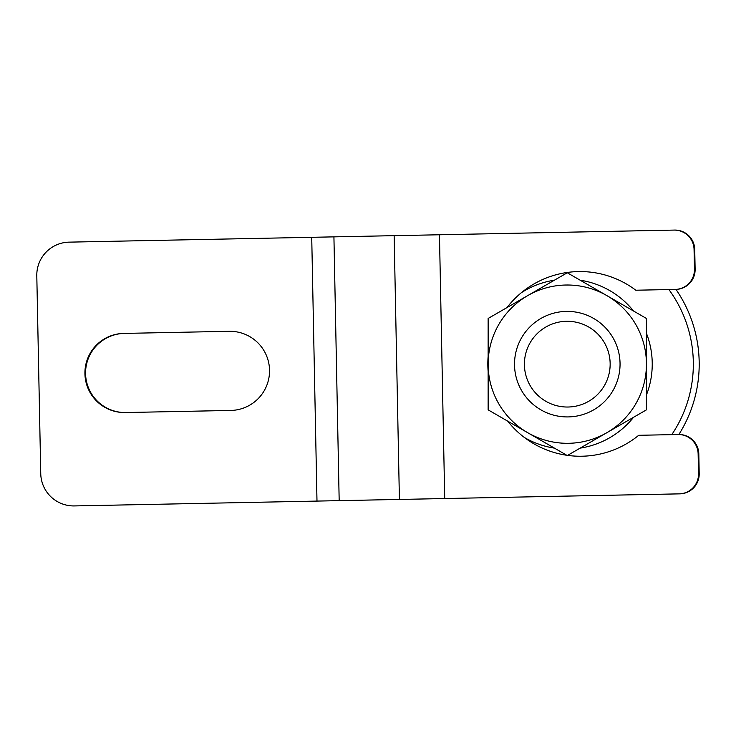 <?xml version="1.0" encoding="UTF-8"?>
<svg xmlns="http://www.w3.org/2000/svg" width="736" height="736" viewBox="0 0 736 736"><rect width="100%" height="100%" fill="white"/><g stroke="black" fill="none" stroke-linecap="round" stroke-linejoin="round"><path stroke-width="1.1" d="M699.2 364.154A131.919 131.919 0 0 1 678.877 434.498A131.919 131.919 0 0 0 699.2 364.154A131.919 131.919 0 0 1 678.877 434.498A131.919 131.919 0 0 0 675.988 289.423A131.919 131.919 0 0 1 699.2 364.154M570.446 496.036A131.919 131.919 0 0 1 569.379 496.055A131.919 131.919 0 0 0 570.446 496.036A131.919 131.919 0 0 1 569.379 496.055A131.919 131.919 0 0 0 570.446 496.036M610.153 364.154A42.872 42.872 0 0 1 567.281 407.026A42.872 42.872 0 0 1 524.409 364.154A42.872 42.872 0 0 1 567.281 321.282A42.872 42.872 0 0 1 610.153 364.154M620.052 364.154A52.762 52.762 0 0 1 567.281 416.926A52.762 52.762 0 0 1 514.519 364.154A52.762 52.762 0 0 1 567.281 311.392A52.762 52.762 0 0 1 620.052 364.154M567.281 272.762L527.712 295.614A79.148 79.148 0 0 1 606.86 295.614L567.281 272.762M606.86 295.614A79.148 79.148 0 0 1 646.438 364.154L646.438 318.458L606.86 295.614M488.134 364.154A79.148 79.148 0 0 1 527.712 295.614L488.134 318.458L488.134 409.851L527.712 432.704A79.148 79.148 0 0 1 488.134 364.154M606.86 432.704A79.148 79.148 0 0 1 527.712 432.704L567.281 455.547L606.86 432.704L646.438 409.851L646.438 364.154A79.148 79.148 0 0 1 606.86 432.704M399.409 499.44L394.146 235.667L69.11 242.144A32.982 32.973 88.9 0 1 69.11 242.144A32.982 32.973 88.9 0 0 36.8 275.779L40.747 473.607A32.982 32.973 88.9 0 0 74.364 505.926L444.719 498.539L439.456 234.766L673.891 230.092A19.789 19.78 88.9 0 1 694.066 249.476L694.462 269.266A19.789 19.78 -91.1 0 1 675.078 289.441L635.803 290.223A92.34 92.322 -91.1 0 0 506.994 307.574M69.764 242.135L69.101 242.144L69.764 242.135A32.982 32.973 88.9 0 0 69.708 242.135M567.585 455.382A92.34 92.322 -91.1 0 0 638.701 435.298L677.966 434.516A19.789 19.78 88.9 0 1 698.142 453.91L698.538 473.69A19.789 19.78 88.9 0 1 679.153 493.865L444.719 498.539M124.283 333.408A39.578 39.569 -91.1 0 0 85.578 373.759A39.578 39.569 -91.1 0 0 125.93 412.537L125.267 412.546A39.578 39.569 -91.1 0 1 84.925 373.768A39.578 39.569 -91.1 0 1 123.694 333.417L229.181 331.31A39.578 39.569 -91.1 0 1 269.532 370.088A39.578 39.569 -91.1 0 1 230.764 410.449L125.267 412.546M394.146 235.667L439.456 234.766M678.629 434.507L677.966 434.516L678.629 434.507A19.789 19.78 88.9 0 1 698.804 453.891L699.2 473.68A19.789 19.78 88.9 0 1 679.806 493.856L679.153 493.865L679.806 493.856M488.134 356.39A92.34 92.322 -91.1 0 0 488.134 371.404M507.73 421.167A92.34 92.322 -91.1 0 0 566.794 455.271M675.078 289.441L675.731 289.423A19.789 19.78 -91.1 0 0 695.124 269.247L694.462 269.266M674.553 230.074L673.891 230.092L674.553 230.074A19.789 19.78 88.9 0 1 694.729 249.467L695.124 269.247M639.354 435.289L638.701 435.298M646.438 333.316A84.944 84.944 0 0 1 646.438 394.993M633.567 417.284A84.944 84.944 0 0 1 580.152 448.123M554.42 448.123A84.944 84.944 0 0 1 524.28 437.414M668.886 289.561A126.04 126.04 0 0 1 671.784 434.645M521.392 292.68A84.944 84.944 0 0 1 554.42 280.195M580.152 280.195A84.944 84.944 0 0 1 633.567 311.034M698.538 473.69L699.2 473.68M698.142 453.91L698.804 453.891M333.923 236.863L339.176 500.646M694.066 249.476L694.729 249.467M311.724 237.305L316.986 501.087M679.153 493.865L679.816 493.856"/></g></svg>
